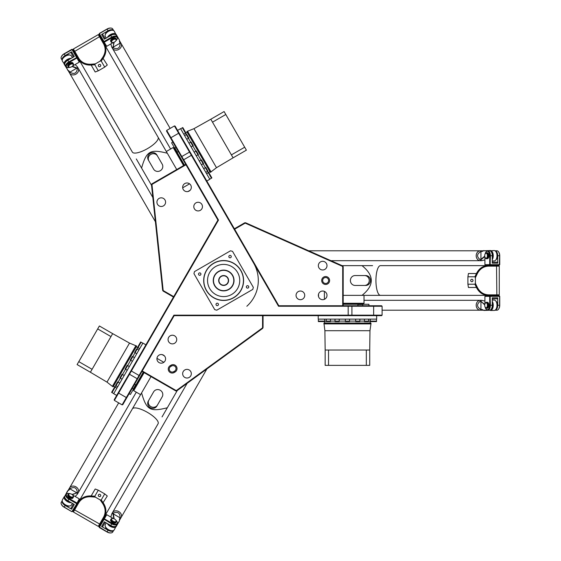 <?xml version="1.0" encoding="UTF-8"?>
<svg xmlns="http://www.w3.org/2000/svg" width="561" height="561" viewBox="0 0 561 561"><rect width="100%" height="100%" fill="white"/><g stroke="black" fill="none" stroke-linecap="round" stroke-linejoin="round"><path stroke-width="0.84" d="M234.379 228.783L234.624 229.211L245.178 223.117L244.715 222.808L234.379 228.783L175.102 126.12L174.429 125.937L278.529 306.25L382.097 306.25L381.606 305.752L343.192 305.752L343.192 266.636L342.701 266.461L342.701 305.752L343.192 305.752M263.06 315.661L262.569 315.661L262.569 327.841L263.06 327.596L263.06 315.661L381.606 315.661L382.097 315.163L173.896 315.163L122.109 404.853L122.789 404.677L141.989 371.41L175.874 390.968L176.266 390.624L142.242 370.982L141.989 371.41M163.139 291.089L162.662 290.353L163.181 290.542L163.139 291.089L173.482 297.064L114.213 399.72L114.388 400.4L218.495 220.087L166.708 130.397L166.526 131.071L185.733 164.338L151.856 183.896L151.954 184.415L151.477 184.639L151.856 183.896M357.834 304.518L362.785 304.518L362.588 303.774L358.037 303.774L357.834 305.752M362.785 305.752L362.785 304.518M177.339 152.276L174.864 147.985L174.324 148.532L176.596 152.473L178.412 151.659M175.937 147.368L174.864 147.985M135.741 384.706L133.266 388.997L134.009 389.194L136.288 385.253L134.668 384.089M132.193 388.38L133.266 388.997M200.775 274.701A1.22 1.22 0 0 1 198.671 274.701A1.22 1.22 0 0 1 199.723 272.877A1.22 1.22 0 0 1 200.775 274.701M217.843 303.361A1.22 1.22 0 0 1 217.843 305.472A1.22 1.22 0 0 1 216.013 304.413A1.22 1.22 0 0 1 217.843 303.361M246.503 286.299A1.22 1.22 0 0 1 248.607 286.299A1.22 1.22 0 0 1 247.555 288.123A1.22 1.22 0 0 1 246.503 286.299M229.442 257.639A1.22 1.22 0 0 1 229.442 255.528A1.22 1.22 0 0 1 231.265 256.587A1.22 1.22 0 0 1 229.442 257.639M221.167 284.792A4.951 4.951 0 0 0 228.593 280.5A4.951 4.951 0 0 0 221.167 276.208A4.951 4.951 0 0 0 221.167 284.792M221.286 284.574A4.705 4.705 0 0 1 221.286 276.426A4.705 4.705 0 0 1 228.341 280.5A4.705 4.705 0 0 1 221.286 284.574M218.566 289.294A10.154 10.154 0 0 1 218.566 271.706A10.154 10.154 0 0 1 233.79 280.5A10.154 10.154 0 0 1 218.566 289.294M218.439 289.504A10.4 10.4 0 0 0 234.035 280.5A10.4 10.4 0 0 0 218.439 271.496A10.4 10.4 0 0 0 218.439 289.504M213.734 297.653A19.81 19.81 0 0 1 213.734 263.347A19.81 19.81 0 0 1 243.446 280.5A19.81 19.81 0 0 1 213.734 297.653M213.664 297.779A19.951 19.951 0 0 0 243.593 280.5A19.951 19.951 0 0 0 213.664 263.221A19.951 19.951 0 0 0 213.664 297.779M230.508 250.802L232.542 251.349L253.334 287.372L252.794 289.399L216.77 310.198L214.744 309.651L193.945 273.628L194.485 271.601L230.508 250.802M215.592 294.441A16.094 16.094 0 0 1 215.592 266.559A16.094 16.094 0 0 1 239.736 280.5A16.094 16.094 0 0 1 215.592 294.441M170.221 365.66A3.962 3.962 0 0 0 168.777 371.073A3.962 3.962 0 0 0 174.183 372.525L175.046 372.027A3.962 3.962 0 0 0 176.491 366.613A3.962 3.962 0 0 0 171.084 365.162L170.221 365.66L170.719 366.515L171.575 366.024A2.973 2.973 0 0 1 175.635 367.111A2.973 2.973 0 0 1 174.548 371.172L173.693 371.663A2.973 2.973 0 0 1 169.632 370.576A2.973 2.973 0 0 1 170.719 366.515M263.06 327.596L262.66 328.381L262.569 327.841L176.266 390.624L176.701 390.926L175.874 390.968M262.569 315.661L174.176 315.661L142.242 370.982M176.729 339.545A4.334 4.334 0 0 1 170.228 343.297A4.334 4.334 0 0 1 170.228 335.794A4.334 4.334 0 0 1 176.729 339.545M191.322 373.696A4.334 4.334 0 0 1 184.821 377.448A4.334 4.334 0 0 1 184.821 369.944A4.334 4.334 0 0 1 191.322 373.696M165.586 358.844A4.334 4.334 0 0 1 159.093 362.595A4.334 4.334 0 0 1 159.093 355.092A4.334 4.334 0 0 1 165.586 358.844M324.16 283.074A2.973 2.973 0 0 1 324.16 277.926A2.973 2.973 0 0 1 328.62 280.5A2.973 2.973 0 0 1 324.16 283.074M323.669 283.929A3.962 3.962 0 0 0 329.609 280.5A3.962 3.962 0 0 0 323.669 277.071A3.962 3.962 0 0 0 323.669 283.929M244.715 222.808L245.599 222.766L245.178 223.117L342.701 266.461L342.743 265.935L343.192 266.636M234.624 229.211L278.817 305.752L342.701 305.752M298.228 291.601A4.334 4.334 0 0 1 304.728 295.352A4.334 4.334 0 0 1 298.228 299.111A4.334 4.334 0 0 1 298.228 291.601M320.513 261.889A4.334 4.334 0 0 1 327.007 265.648A4.334 4.334 0 0 1 320.513 269.399A4.334 4.334 0 0 1 320.513 261.889M320.513 291.601A4.334 4.334 0 0 1 327.007 295.352A4.334 4.334 0 0 1 320.513 299.111A4.334 4.334 0 0 1 320.513 291.601M176.701 390.926L262.66 328.381M342.743 265.935L245.599 222.766M173.482 297.064L173.728 296.636L163.181 290.542L151.954 184.415L185.979 164.766L185.733 164.338M151.477 184.639L162.662 290.353M173.728 296.636L217.92 220.087L185.979 164.766M184.821 191.056A4.334 4.334 0 0 1 184.821 183.552A4.334 4.334 0 0 1 191.322 187.304A4.334 4.334 0 0 1 184.821 191.056M159.093 205.908A4.334 4.334 0 0 1 159.093 198.405A4.334 4.334 0 0 1 165.586 202.156A4.334 4.334 0 0 1 159.093 205.908M195.964 210.354A4.334 4.334 0 0 1 195.964 202.851A4.334 4.334 0 0 1 202.458 206.602A4.334 4.334 0 0 1 195.964 210.354M278.817 305.752L278.529 306.25M218.495 220.087L217.92 220.087M173.896 315.163L174.176 315.661M185.495 133.216L183.777 134.205L185.922 132.971L182.788 127.543L180.642 128.785L182.36 127.789L183.391 129.57L211.455 178.181L209.737 179.169L211.883 177.935L208.748 172.508L206.609 173.749L208.32 172.76M188.419 138.279L186.701 139.275L188.847 138.034L186.743 134.388L184.597 135.629L186.315 134.64M192.795 145.867L191.077 146.856L193.222 145.615L191.119 141.975L188.973 143.209L190.691 142.221M197.956 154.808L196.245 155.797L198.391 154.563L196.287 150.916L194.141 152.157L195.852 151.161M203.124 163.756L201.406 164.745L203.552 163.503L201.448 159.857L199.302 161.098L201.02 160.109M207.5 171.336L205.789 172.325L207.928 171.091L205.824 167.444L203.678 168.679L205.396 167.69M224.105 111.555L210.81 119.227L212.507 122.165L225.803 114.493L224.105 111.555M231.398 154.885L233.095 157.823L246.384 150.152L244.694 147.213L231.398 154.885L212.507 122.165M244.694 147.213L225.803 114.493M210.81 119.227L193.959 128.672L216.49 167.697L233.095 157.823M211.09 171.961L187.57 131.218L186.82 131.653L210.34 172.388L216.49 167.697M193.959 128.672L187.57 131.218M187.255 132.403L185.579 133.364M206.799 181.014L209.8 179.282L180.586 128.672L177.585 130.404M184.45 165.081L177.094 152.34M174.681 148.167L171.596 142.817L172.83 141.982M184.169 165.243L176.771 152.431M174.45 148.406L173.798 146.638M174.247 148.055L173.672 148.392M115.159 387.181L116.877 388.17L114.732 386.929L111.604 392.356L113.743 393.591L112.032 392.602L141.12 342.21L142.838 343.206L140.692 341.965L137.564 347.392L139.703 348.626L137.992 347.638M118.083 382.111L119.802 383.1L117.656 381.866L115.552 385.512L117.698 386.746L115.98 385.758L115.797 385.084M122.466 374.531L124.177 375.519L122.039 374.285L119.928 377.925L122.074 379.166L120.363 378.177M127.628 365.583L129.346 366.578L127.2 365.337L125.096 368.984L127.242 370.218L125.524 369.229M132.789 356.642L134.507 357.63L132.361 356.396L130.257 360.036L132.403 361.277L130.685 360.288M137.172 349.061L138.883 350.05L136.744 348.809L134.633 352.455L136.779 353.696L135.068 352.708M77.095 364.573L90.391 372.245L92.088 369.306L78.792 361.635L77.095 364.573M110.98 336.586L112.67 333.648L99.381 325.976L97.684 328.914L110.98 336.586L92.088 369.306M97.684 328.914L78.792 361.635M90.391 372.245L106.99 382.118L129.521 343.094L112.67 333.648M135.916 345.639L112.389 386.382L113.14 386.81L136.667 346.074L129.521 343.094M106.99 382.118L112.389 386.382M113.574 386.059L115.25 387.027M145.902 344.833L142.901 343.094L113.687 393.703L116.688 395.435M143.279 372.153L135.923 384.888M133.511 389.061L130.425 394.418L129.086 393.766M143.56 372.315L136.162 385.127M133.834 389.152L132.627 390.596M133.637 389.495L134.212 389.832M370.267 321.102L370.267 319.125L370.267 321.6L376.529 321.6L376.529 319.125L376.529 321.102L318.346 321.102L318.346 319.125L318.346 321.6L324.609 321.6L324.609 319.125L324.609 321.102M364.412 321.102L364.412 319.125L364.412 321.6L368.626 321.6L368.626 319.125L368.626 321.102M355.66 321.102L355.66 319.125L355.66 321.6L359.867 321.6L359.867 319.125L359.867 321.102M345.331 321.102L345.331 319.125L345.331 321.6L349.538 321.6L349.538 319.125L349.538 321.102L349.047 321.6M335.001 321.102L335.001 319.125L335.001 321.6L339.216 321.6L339.216 319.125L339.216 321.102M326.25 321.102L326.25 319.125L326.25 321.6L330.457 321.6L330.457 319.125L330.457 321.102M369.72 365.372L369.72 350.022L366.326 350.022L366.326 365.372L369.72 365.372M328.543 350.022L325.156 350.022L325.156 365.372L328.543 365.372L328.543 350.022L366.326 350.022M328.543 365.372L366.326 365.372M369.72 350.022L369.965 330.71L324.903 330.71L325.156 350.022M323.914 323.9L370.961 323.9L370.961 323.038L323.914 323.038L324.903 330.71M369.965 330.71L370.961 323.9M370.092 323.038L370.092 321.102M318.22 315.661L318.22 319.125L376.655 319.125L376.655 315.661M343.192 304.272L357.904 304.272M362.722 304.272L368.9 304.272L369.005 305.752M343.192 303.95L357.988 303.95M362.637 303.95L364.489 304.272M363.037 303.95L363.037 303.277M74.333 51.605L78.561 58.933C81.268 63.246 85.426 65.293 91.043 65.062L94.795 64.76L95.356 63.87L91.001 64.22C85.63 64.48 81.569 62.544 78.828 58.4A19.986 15.154 150 0 1 78.715 58.204L73.393 48.982L73.211 49.663L74.333 51.605L99.472 36.717L103.589 43.842A19.986 15.154 150 0 1 103.701 44.038C105.917 48.484 105.573 52.965 102.656 57.488L100.174 61.086L95.356 63.87M78.715 58.204L78.449 58.73M98.266 34.628L99.472 36.717L100.061 36.745L98.939 34.803L98.266 34.628L73.393 48.982M94.795 64.76L98.287 70.812L104.725 67.103L101.225 61.051L103.364 57.951C106.373 53.197 106.681 48.576 104.297 44.074L100.061 36.745M100.174 61.086L101.225 61.051M100.587 64.936A1.22 1.157 -30 0 1 100.117 66.549A1.22 1.157 -30 0 1 98.477 66.149A1.22 1.157 -30 0 1 98.953 64.536A1.22 1.157 -30 0 1 100.587 64.936M104.725 67.103L107.277 65.013A14.852 4.523 -30 0 0 107.291 64.999L102.579 57.601M78.828 58.4L78.561 58.933L132.368 152.122A14.852 4.523 -30 0 0 147.494 148.609A14.852 4.523 -30 0 0 158.097 137.27L167.311 153.223C150.103 148.917 146.449 151.028 141.582 168.083L136.302 158.945M103.701 44.038L104.297 44.074L162.038 144.086M91.134 64.206L91.177 65.055L95.188 71.99L98.287 70.812M137.985 161.849L139.198 163.959M98.736 64.697A1.22 1.157 150 0 0 99.206 64.431M153.013 168.083L148.3 159.913A4.951 4.719 -30 0 1 150.229 153.349A4.951 4.719 -30 0 1 156.877 154.955L162.199 164.17A4.951 4.719 -30 0 1 160.264 170.733A4.951 4.719 -30 0 1 153.616 169.127L148.3 159.913M148.903 160.958A4.951 4.719 -30 0 1 150.832 154.394A4.951 4.719 -30 0 1 157.48 156M183.587 165.572L173.174 147.536L166.315 151.498M151.554 185.354L141.582 168.083M176.729 169.534L167.311 153.223M496.527 265.648L488.063 265.648C482.972 265.83 479.122 268.41 476.513 273.389L474.901 276.783L475.391 277.716L477.264 273.775C479.725 268.985 483.435 266.44 488.393 266.138A19.986 15.154 -90 0 1 488.617 266.138L499.262 266.138L498.764 265.648L496.527 265.648L496.85 294.862L488.617 294.862A19.986 15.154 -90 0 1 488.393 294.862C483.435 294.56 479.725 292.015 477.264 287.225L475.391 283.284L475.391 277.716M488.617 266.138L488.294 265.648M499.262 294.862L496.85 294.862L496.527 295.352L498.764 295.352L499.262 294.862L499.262 266.138M474.901 276.783L467.909 276.783L467.909 284.217L474.901 284.217L476.513 287.611C479.122 292.59 482.972 295.17 488.063 295.352L496.527 295.352M475.391 283.284L474.901 284.217M471.85 281.72A1.22 1.157 90 0 1 470.693 280.5A1.22 1.157 90 0 1 471.85 279.28A1.22 1.157 90 0 1 473.007 280.5A1.22 1.157 90 0 1 471.85 281.72M467.909 284.217L468.435 287.47A14.852 4.523 90 0 0 468.442 287.491L476.45 287.491L477.208 287.106M488.393 266.138L488.063 265.648L380.456 265.648A14.852 4.523 90 0 0 375.933 280.5A14.852 4.523 90 0 0 380.456 295.352L362.027 295.352C374.362 285.451 374.362 275.549 362.027 265.648L372.581 265.648M488.393 294.862L488.063 295.352L372.581 295.352M477.208 273.894L476.45 273.509L468.442 273.509L467.909 276.783M369.222 265.648L366.789 265.648M472.979 280.227A1.22 1.157 -90 0 0 472.979 280.773M356.312 275.549L365.744 275.549A4.951 4.719 90 0 1 370.463 280.5A4.951 4.719 90 0 1 365.744 285.451L355.106 285.451A4.951 4.719 90 0 1 350.387 280.5A4.951 4.719 90 0 1 355.106 275.549L365.744 275.549M364.538 275.549A4.951 4.719 90 0 1 369.257 280.5A4.951 4.719 90 0 1 364.538 285.451L365.744 285.451M343.192 303.277L364.026 303.277L364.026 295.352M342.077 265.648L362.027 265.648M343.192 295.352L362.027 295.352M100.061 524.255L104.297 516.926C106.681 512.424 106.373 507.803 103.364 503.049L101.225 499.949L100.174 499.914L102.656 503.512C105.573 508.028 105.917 512.516 103.701 516.962A19.986 15.154 30 0 1 103.589 517.158L98.266 526.372L98.939 526.197L100.061 524.255L74.599 509.921L78.715 502.796A19.986 15.154 30 0 1 78.828 502.6C81.569 498.456 85.623 496.52 91.001 496.78L95.356 497.13L100.174 499.914M103.589 517.158L104.178 517.123M73.393 512.018L74.599 509.921L74.333 509.395L73.211 511.337L73.393 512.018L98.266 526.372M101.225 499.949L104.725 493.897L98.287 490.188L94.795 496.24L91.043 495.938C85.426 495.707 81.268 497.754 78.561 502.067L74.333 509.395M95.356 497.13L94.795 496.24M98.477 494.851A1.22 1.157 -150 0 1 100.117 494.451A1.22 1.157 -150 0 1 100.587 496.064A1.22 1.157 -150 0 1 98.953 496.464A1.22 1.157 -150 0 1 98.477 494.851M98.287 490.188L95.209 489.017A14.852 4.523 -150 0 0 95.188 489.01L91.177 495.945L91.134 496.794M103.701 516.962L104.297 516.926L158.097 423.73A14.852 4.523 -150 0 0 147.494 412.391A14.852 4.523 -150 0 0 132.368 408.878L141.582 392.917C146.449 409.972 150.103 412.083 167.311 407.777L162.038 416.914M78.828 502.6L78.561 502.067L136.302 402.055M102.579 503.399L107.291 496.001L104.725 493.897M163.714 414.004L164.934 411.9M99.206 496.569A1.22 1.157 30 0 0 98.736 496.303M161.596 397.875L156.877 406.045A4.951 4.719 -150 0 1 150.229 407.651A4.951 4.719 -150 0 1 148.3 401.087L153.616 391.873A4.951 4.719 -150 0 1 160.264 390.267A4.951 4.719 -150 0 1 162.199 396.83L156.877 406.045M157.48 405A4.951 4.719 -150 0 1 150.832 406.606A4.951 4.719 -150 0 1 148.903 400.042L148.3 401.087M144.135 372.644L133.721 390.687L140.58 394.649M177.283 390.498L167.311 407.777M151 376.606L141.582 392.917M308.655 250.788L480.363 250.788A4.951 4.179 -90 0 1 480.37 250.788A4.951 4.179 90 0 0 476.429 254.098A4.951 4.179 90 0 0 477.762 259.61A4.951 4.179 90 0 0 480.37 260.69A4.951 4.179 -90 0 1 480.363 260.69A4.951 4.179 -90 0 1 476.184 255.739A4.951 4.179 -90 0 1 480.363 250.788L483.435 250.788L482.439 251.356A5.035 4.25 -90 0 1 482.733 251.174L483.652 250.669M483.161 250.942A4.951 4.179 90 0 0 482.095 251.454L480.938 251.454C476.759 253.958 476.471 256.672 480.09 259.61L481.1 259.631L480.09 259.61M484.921 259.904L481.703 260.69L480.384 259.862M492.27 259.68A5.196 2.791 -90 0 0 493.063 253.93A5.196 2.791 -90 0 0 490.447 250.543L483.442 250.788L490.237 250.788A4.951 2.658 90 0 1 492.649 253.656A4.951 2.658 90 0 1 492.27 258.937M483.891 250.543L483.442 250.788M496.043 259.659A4.951 2.658 -90 0 0 496.106 259.561A4.951 2.658 -90 0 0 496.106 251.917A4.951 2.658 -90 0 0 496.043 251.826M490.237 250.788L494.206 250.543A5.196 2.791 90 0 1 495.98 251.728A5.196 2.791 90 0 1 495.98 259.757A5.196 2.791 90 0 1 494.206 260.942L492.27 260.942M484.795 256.496L484.655 256.496A2.721 1.459 -90 0 0 484.059 256.735L480.938 259.322L480.938 251.454M481.1 259.631L484.325 256.959A2.475 1.325 90 0 1 484.844 256.749M484.844 304.251A2.475 1.325 90 0 1 484.325 304.041L480.384 301.138L481.703 300.31L480.37 300.31A4.951 4.179 90 0 0 477.762 301.39A4.951 4.179 90 0 0 476.429 306.902A4.951 4.179 90 0 0 480.37 310.212A4.951 4.179 -90 0 1 476.184 305.261A4.951 4.179 -90 0 1 480.363 300.31A4.951 4.179 -90 0 1 480.37 300.31L364.026 300.31M483.652 310.331L482.6 309.749A4.951 4.179 -90 0 1 482.271 309.546L483.442 310.212L480.37 310.212A4.951 4.179 -90 0 1 480.363 310.212L382.097 310.212M496.043 309.174A4.951 2.658 -90 0 0 496.106 309.083A4.951 2.658 -90 0 0 496.106 301.439A4.951 2.658 -90 0 0 496.043 301.341M492.27 300.058L494.206 300.058A5.196 2.791 90 0 1 495.98 301.243A5.196 2.791 90 0 1 495.98 309.272A5.196 2.791 90 0 1 494.206 310.457L490.447 310.457A5.196 2.791 -90 0 0 493.063 307.07A5.196 2.791 -90 0 0 492.27 301.32M483.442 310.212L490.237 310.212L483.891 310.457M481.703 300.31L484.921 301.096M480.384 301.138L480.09 301.39C476.471 304.328 476.759 307.042 480.938 309.546L482.271 309.546M481.1 301.369L484.059 304.265A2.721 1.459 -90 0 0 484.655 304.504L484.795 304.504M480.09 301.39L480.952 301.671L480.938 309.546M492.27 302.063A4.951 2.658 90 0 1 492.649 307.344A4.951 2.658 90 0 1 490.237 310.212M72.467 494.837A2.475 1.325 -150 0 1 72.909 494.486L77.39 492.53L77.453 494.087L78.119 492.937A4.951 4.179 -150 0 0 78.484 490.132A4.951 4.179 -150 0 0 74.382 486.226A4.951 4.179 -150 0 0 69.543 487.979A4.951 4.179 30 0 1 75.924 486.836A4.951 4.179 30 0 1 78.126 492.93A4.951 4.179 30 0 1 78.119 492.93L136.295 392.174M67.804 490.763L68.828 490.139A4.951 4.179 30 0 1 69.171 489.956L68.007 490.637L118.68 402.875M62.608 502.074A4.951 2.658 30 0 0 62.657 502.172A4.951 2.658 30 0 0 69.276 505.994A4.951 2.658 30 0 0 69.389 505.987M72.383 503.357L71.415 505.04A5.196 2.791 -150 0 1 69.501 505.98A5.196 2.791 -150 0 1 62.552 501.969A5.196 2.791 -150 0 1 62.411 499.837L64.291 496.583A5.196 2.791 30 0 0 65.918 500.545A5.196 2.791 30 0 0 71.296 502.726M68.007 490.637L64.606 496.527L67.572 490.903M77.453 494.087L75.16 496.478M77.39 492.53L77.32 492.144C76.591 487.544 74.094 486.436 69.83 488.806L69.171 489.956M76.836 493.035L72.846 494.15A2.721 1.459 30 0 0 72.348 494.543L72.278 494.669M77.32 492.144L76.647 492.754M70.651 502.354A4.951 2.658 -150 0 1 65.889 500.047A4.951 2.658 -150 0 1 64.606 496.527M76.647 492.74L69.83 488.806M112.431 512.74A4.951 4.179 30 0 1 112.431 512.733A4.951 4.179 30 0 1 118.806 511.59A4.951 4.179 30 0 1 121.008 517.684A4.951 4.179 30 0 1 121.008 517.691A4.951 4.179 -150 0 0 118.806 511.597A4.951 4.179 -150 0 0 112.424 512.74L111.765 513.89L113.14 513.168L113.315 513.925L113.511 513.035L113.14 513.168M119.472 520.342L206.862 368.977M113.848 518.666L113.918 518.546A2.721 1.459 30 0 0 114.009 517.915L113.329 513.918L120.145 517.852C120.068 512.978 117.859 511.373 113.511 513.035M112.985 513.904L113.687 518.027A2.475 1.325 -150 0 1 113.61 518.588M105.195 522.298L102.74 526.548L101.618 526.513L104.332 521.807L110.769 525.517A4.951 2.658 30 0 0 116.386 525.692L116.071 526.239A4.951 2.658 -150 0 1 112.382 526.891A4.951 2.658 -150 0 1 108 523.925M107.354 523.546A5.196 2.791 30 0 0 111.941 527.109A5.196 2.791 30 0 0 116.183 526.541L119.458 520.86L117.326 524.065A4.951 2.658 30 0 0 117.193 522.039A4.951 2.658 30 0 0 117.074 521.828M119.458 520.86L119.479 519.002A4.951 4.179 30 0 1 119.493 519.388L119.465 520.594M116.071 526.239L114.304 529.801A5.196 2.791 -150 0 1 112.389 530.741A5.196 2.791 -150 0 1 105.433 526.73A5.196 2.791 -150 0 1 105.293 524.598L106.267 522.922M110.84 517.074L111.765 513.89M119.479 519.002L120.145 517.852M105.489 526.828A4.951 2.658 30 0 0 105.538 526.933A4.951 2.658 30 0 0 112.158 530.755A4.951 2.658 30 0 0 112.27 530.748M155.404 221.728L69.543 73.021A4.951 4.179 -30 0 0 74.382 74.774A4.951 4.179 -30 0 0 78.484 70.868A4.951 4.179 -30 0 0 78.119 68.063A4.951 4.179 150 0 1 78.126 68.07A4.951 4.179 150 0 1 75.924 74.164A4.951 4.179 150 0 1 69.543 73.021L68.014 70.363L69.003 70.945A5.035 4.25 150 0 1 68.694 70.777L67.804 70.237M68.281 70.525A4.951 4.179 -30 0 0 69.255 71.198L69.83 72.194C74.094 74.564 76.591 73.456 77.32 68.856L76.836 67.965L77.32 68.856M75.16 64.522L77.453 66.913L77.39 68.47M71.296 58.274A5.196 2.791 150 0 0 65.918 60.455A5.196 2.791 150 0 0 64.291 64.417L68.007 70.363L64.606 64.473A4.951 2.658 -30 0 1 65.889 60.953A4.951 2.658 -30 0 1 70.651 58.646M67.572 70.097L68.007 70.363M69.389 55.013A4.951 2.658 150 0 0 69.276 55.006A4.951 2.658 150 0 0 62.657 58.828A4.951 2.658 150 0 0 62.608 58.926M64.606 64.473L62.411 61.163A5.196 2.791 -30 0 1 62.552 59.031A5.196 2.791 -30 0 1 69.501 55.02A5.196 2.791 -30 0 1 71.415 55.96L72.383 57.643M72.278 66.331L72.348 66.457A2.721 1.459 150 0 0 72.846 66.85L76.647 68.246M76.836 67.965L72.909 66.514A2.475 1.325 -30 0 1 72.467 66.163M69.83 72.194L76.647 68.26M113.61 42.412A2.475 1.325 -30 0 1 113.687 42.973L113.14 47.832L111.765 47.11L112.424 48.26A4.951 4.179 -30 0 0 118.806 49.403A4.951 4.179 -30 0 0 121.001 43.309A4.951 4.179 150 0 1 121.008 43.316A4.951 4.179 150 0 1 118.806 49.41A4.951 4.179 150 0 1 112.431 48.267A4.951 4.179 150 0 1 112.431 48.26M113.14 47.832L113.511 47.966C117.859 49.627 120.068 48.022 120.145 43.148L119.57 42.145A4.951 4.179 -30 0 0 119.479 40.967M111.765 47.11L110.84 43.926M170.137 128.413L119.472 40.658M119.465 40.406L119.486 41.451A5.035 4.25 150 0 1 119.479 41.802L119.57 42.145M119.479 41.802L119.458 40.14L116.183 34.459A5.196 2.791 150 0 0 111.941 33.891A5.196 2.791 150 0 0 107.354 37.454M108 37.075A4.951 2.658 -30 0 1 112.382 34.109A4.951 2.658 -30 0 1 116.071 34.761L119.458 40.14M112.985 47.096L114.009 43.085A2.721 1.459 150 0 0 113.918 42.454L113.848 42.334M113.511 47.966L113.315 47.075L120.145 43.148M112.27 30.252A4.951 2.658 150 0 0 112.158 30.245A4.951 2.658 150 0 0 105.538 34.067A4.951 2.658 150 0 0 105.489 34.172M106.267 38.078L105.293 36.402A5.196 2.791 -30 0 1 105.433 34.27A5.196 2.791 -30 0 1 112.389 30.259A5.196 2.791 -30 0 1 114.304 31.199L116.071 34.761M246.847 306.25A34.663 34.663 0 0 0 253.656 263.165M492.27 298.824L497.172 298.824L497.698 297.835L492.27 297.835L492.27 305.261A4.951 2.658 -90 0 1 489.613 310.212L487.733 310.212A4.951 2.658 -90 0 0 490.391 305.261L490.125 295.85L485.342 295.85L484.921 296.348L489.704 296.348L490.125 295.85L499.318 295.85L499.732 296.348L499.318 295.85M485.111 254.007A4.46 2.391 90 0 1 485.791 252.303A4.46 2.391 90 0 1 488.336 251.707A4.46 2.391 90 0 1 489.704 255.739L489.704 264.652L490.125 265.15L490.391 255.739L492.27 255.739L492.27 263.165L497.698 263.165L497.172 262.176L492.27 262.176M484.921 264.652L485.342 265.15L499.318 265.15L499.732 264.652L484.921 264.652L484.921 257.022M499.318 265.15L499.585 255.739A4.951 2.658 90 0 0 498.617 251.917A4.951 2.658 90 0 0 496.927 250.788L495.061 250.788A4.951 2.658 90 0 1 497.698 255.739L497.698 263.165M489.704 255.739L490.391 255.739A4.951 2.658 -90 0 0 487.733 250.788A4.951 2.658 -90 0 0 486.043 251.917A4.951 2.658 -90 0 0 485.917 252.12M499.732 264.652L499.732 255.739A4.46 2.391 -90 0 0 498.862 252.303A4.46 2.391 -90 0 0 498.736 252.12M492.39 262.176L492.39 260.942M492.27 255.739A4.951 2.658 -90 0 0 489.613 250.788L487.733 250.788M486.478 252.773L487.313 252.773A2.973 1.592 90 0 1 488.904 255.739A2.973 1.592 90 0 1 487.313 258.712L486.478 258.712A2.973 1.592 -90 0 0 488.07 255.739A2.973 1.592 -90 0 0 486.478 252.773A2.973 1.592 -90 0 0 485.461 253.446A2.973 1.592 -90 0 0 485.342 253.663M485.111 306.993A4.46 2.391 90 0 0 485.791 308.697A4.46 2.391 90 0 0 488.336 309.293A4.46 2.391 90 0 0 489.704 305.261L489.704 296.348L499.585 296.348L499.585 305.261A4.951 2.658 90 0 1 498.617 309.083A4.951 2.658 90 0 1 496.927 310.212L495.061 310.212A4.951 2.658 90 0 0 497.698 305.261L499.732 305.261L499.732 296.348M484.921 303.978L484.921 296.348M485.917 308.88A4.951 2.658 -90 0 0 486.043 309.083A4.951 2.658 -90 0 0 487.733 310.212M498.736 308.88A4.46 2.391 -90 0 0 498.862 308.697A4.46 2.391 -90 0 0 499.732 305.261M497.698 297.835L497.698 305.261M486.478 302.288L487.313 302.288A2.973 1.592 90 0 1 488.904 305.261A2.973 1.592 90 0 1 487.313 308.227L486.478 308.227A2.973 1.592 -90 0 0 488.07 305.261A2.973 1.592 -90 0 0 486.478 302.288A2.973 1.592 -90 0 0 485.461 302.968A2.973 1.592 -90 0 0 485.342 303.178M486.057 302.786A2.475 1.325 90 0 1 487.313 306.096A2.475 1.325 90 0 1 485.216 307.169A2.475 1.325 90 0 1 485.216 303.347A2.475 1.325 90 0 1 486.057 302.786M485.342 307.337A2.973 1.592 -90 0 0 485.461 307.554A2.973 1.592 -90 0 0 486.478 308.227M486.057 253.263A2.475 1.325 90 0 1 487.313 256.573A2.475 1.325 90 0 1 485.216 257.653A2.475 1.325 90 0 1 485.216 253.831A2.475 1.325 90 0 1 486.057 253.263M485.342 257.822A2.973 1.592 -90 0 0 485.461 258.032A2.973 1.592 -90 0 0 486.478 258.712M495.861 309.448A4.46 2.391 -90 0 0 497.439 305.261A4.46 2.391 -90 0 0 495.861 301.068M492.27 302.905A4.46 2.391 90 0 1 490.994 309.49M492.39 300.058L492.39 298.824M495.861 259.932A4.46 2.391 -90 0 0 497.439 255.739A4.46 2.391 -90 0 0 495.861 251.552M490.994 251.51A4.46 2.391 90 0 1 492.27 258.095M73.456 503.981L71.009 508.224L71.598 509.178L74.318 504.472L67.881 500.763A4.951 2.658 30 0 1 64.922 495.98L65.861 494.353A4.951 2.658 30 0 0 68.821 499.129L76.541 503.589L76.885 502.993L69.164 498.54A4.46 2.391 -150 0 1 66.359 495.335A4.46 2.391 -150 0 1 68.14 493.435A4.46 2.391 -150 0 1 69.964 493.694M71.598 509.178L65.167 505.461L64.227 507.095L71.871 511.681L72.509 511.569L79.276 498.855L79.494 499.465L71.948 511.548L72.509 511.569M67.923 493.449A4.951 2.658 30 0 0 67.685 493.456A4.951 2.658 30 0 0 65.861 494.353M72.664 495.04L79.276 498.855M61.514 504.556A4.46 2.391 30 0 0 61.605 504.753A4.46 2.391 30 0 0 64.15 507.228L71.871 511.681M64.15 507.228L64.227 507.095A4.951 2.658 -150 0 1 61.401 504.346A4.951 2.658 -150 0 1 61.268 502.319L62.201 500.7A4.951 2.658 -150 0 0 65.167 505.461M73.351 497.228L72.937 497.951A2.973 1.592 -150 0 1 69.564 497.845A2.973 1.592 -150 0 1 67.79 494.984L68.204 494.262A2.973 1.592 30 0 0 69.985 497.123A2.973 1.592 30 0 0 73.351 497.228A2.973 1.592 30 0 0 73.274 496.015A2.973 1.592 30 0 0 73.147 495.798M116.386 525.692L117.326 524.065A4.951 2.658 30 0 1 111.709 523.89L103.694 518.953L99.094 526.919L99.318 527.529L106.723 514.703L106.085 514.816L103.694 518.953L104.332 518.841L112.053 523.301A4.46 2.391 -150 0 0 116.225 524.128A4.46 2.391 -150 0 0 116.983 521.632L117.193 522.039M99.094 526.919L107.109 531.849A4.951 2.658 -150 0 0 110.903 532.929A4.951 2.658 -150 0 0 112.726 532.024L113.659 530.411A4.951 2.658 -150 0 1 108.049 530.222L101.618 526.513M106.723 514.703L113.336 518.518M99.318 527.529L107.032 531.982A4.46 2.391 30 0 0 110.447 532.95A4.46 2.391 30 0 0 110.664 532.929M115.846 520.187A4.46 2.391 -150 0 1 116.983 521.632M105.131 522.403L106.204 523.02M116.239 521.989L115.818 522.712A2.973 1.592 -150 0 1 112.445 522.607A2.973 1.592 -150 0 1 110.671 519.745L111.092 519.016A2.973 1.592 30 0 0 112.866 521.884A2.973 1.592 30 0 0 116.239 521.989A2.973 1.592 30 0 0 116.155 520.776A2.973 1.592 30 0 0 116.036 520.559M111.73 518.904A2.475 1.325 -150 0 1 112.642 518.455A2.475 1.325 -150 0 1 115.952 520.37A2.475 1.325 -150 0 1 113.974 521.646A2.475 1.325 -150 0 1 111.73 518.904M112.431 518.476A2.973 1.592 30 0 0 112.186 518.476A2.973 1.592 30 0 0 111.092 519.016M68.842 494.143A2.475 1.325 -150 0 1 69.753 493.694A2.475 1.325 -150 0 1 73.063 495.608A2.475 1.325 -150 0 1 71.086 496.885A2.475 1.325 -150 0 1 68.842 494.143M69.543 493.722A2.973 1.592 30 0 0 69.298 493.722A2.973 1.592 30 0 0 68.204 494.262M105.342 526.534A4.46 2.391 30 0 0 108.182 529.991A4.46 2.391 30 0 0 112.6 530.727M115.068 526.527A4.46 2.391 -150 0 1 108.729 524.339M62.46 501.779A4.46 2.391 30 0 0 65.3 505.237A4.46 2.391 30 0 0 69.711 505.966M69.922 501.934A4.46 2.391 -150 0 1 64.859 497.544M72.327 503.462L73.4 504.08M105.195 38.702L102.74 34.452L101.618 34.487L104.332 39.193L110.769 35.483A4.951 2.658 150 0 1 116.386 35.308L117.326 36.935A4.951 2.658 150 0 0 111.709 37.11L103.988 41.563L103.694 42.047L106.085 46.184L106.723 46.297L99.094 34.081L99.395 33.604L99.094 34.081M69.964 67.306A4.46 2.391 -30 0 1 68.14 67.565A4.46 2.391 -30 0 1 66.359 65.665A4.46 2.391 -30 0 1 69.164 62.46L76.885 58.007L77.102 57.397L68.821 61.871L67.881 60.237L74.318 56.528L71.598 51.822L71.009 52.776L73.456 57.019M79.276 62.145L79.494 61.535L72.509 49.431L71.871 49.319L79.276 62.145L72.664 65.96M72.509 49.431L64.227 53.905A4.951 2.658 -30 0 0 61.401 56.654A4.951 2.658 -30 0 0 61.268 58.681L62.201 60.3A4.951 2.658 -30 0 1 65.167 55.539L71.598 51.822M69.164 62.46L68.821 61.871A4.951 2.658 150 0 0 65.861 66.647A4.951 2.658 150 0 0 67.685 67.544A4.951 2.658 150 0 0 67.923 67.551M71.871 49.319L64.15 53.772A4.46 2.391 150 0 0 61.605 56.247A4.46 2.391 150 0 0 61.514 56.444M73.4 56.92L72.327 57.538M67.881 60.237A4.951 2.658 150 0 0 64.922 65.02L65.861 66.647M68.204 66.738L67.79 66.016A2.973 1.592 -30 0 1 69.564 63.155A2.973 1.592 -30 0 1 72.937 63.049L73.351 63.772A2.973 1.592 150 0 0 69.985 63.877A2.973 1.592 150 0 0 68.204 66.738A2.973 1.592 150 0 0 69.298 67.278A2.973 1.592 150 0 0 69.543 67.278M115.846 40.813A4.46 2.391 -30 0 0 116.983 39.368A4.46 2.391 -30 0 0 116.225 36.872A4.46 2.391 -30 0 0 112.053 37.699L104.332 42.159L99.395 33.604L107.109 29.151A4.951 2.658 -30 0 1 110.903 28.071A4.951 2.658 -30 0 1 112.726 28.976L113.659 30.589A4.951 2.658 -30 0 0 108.049 30.778L107.032 29.018L99.318 33.471M113.336 42.482L106.723 46.297M117.074 39.172A4.951 2.658 150 0 0 117.193 38.961A4.951 2.658 150 0 0 117.326 36.935M110.664 28.071A4.46 2.391 150 0 0 110.447 28.05A4.46 2.391 150 0 0 107.032 29.018M101.618 34.487L108.049 30.778M111.092 41.984L110.671 41.255A2.973 1.592 -30 0 1 112.445 38.393A2.973 1.592 -30 0 1 115.818 38.288L116.239 39.011A2.973 1.592 150 0 0 112.866 39.116A2.973 1.592 150 0 0 111.092 41.984A2.973 1.592 150 0 0 112.186 42.524A2.973 1.592 150 0 0 112.431 42.524M111.73 42.096A2.475 1.325 -30 0 1 113.974 39.354A2.475 1.325 -30 0 1 115.952 40.63A2.475 1.325 -30 0 1 112.642 42.545A2.475 1.325 -30 0 1 111.73 42.096M116.036 40.441A2.973 1.592 150 0 0 116.155 40.224A2.973 1.592 150 0 0 116.239 39.011M68.842 66.857A2.475 1.325 -30 0 1 71.086 64.115A2.475 1.325 -30 0 1 73.063 65.392A2.475 1.325 -30 0 1 69.753 67.306A2.475 1.325 -30 0 1 68.842 66.857M73.147 65.202A2.973 1.592 150 0 0 73.274 64.985A2.973 1.592 150 0 0 73.351 63.772M112.6 30.273A4.46 2.391 150 0 0 108.182 31.009A4.46 2.391 150 0 0 105.342 34.466M108.729 36.661A4.46 2.391 -30 0 1 115.068 34.473M106.204 37.98L105.131 38.597M69.711 55.034A4.46 2.391 150 0 0 65.3 55.763A4.46 2.391 150 0 0 62.46 59.221M64.859 63.456A4.46 2.391 -30 0 1 69.922 59.066M174.183 372.525L173.693 371.663M175.046 372.027L174.548 371.172M171.575 366.024L171.084 365.162M348.178 315.661L348.178 305.752M190.13 152.15L189.52 152.073L181.799 156.526L181.554 157.101M183.244 160.018L191.82 155.067M179.268 133.329L178.65 133.252L170.93 137.704L170.691 138.279M351.551 315.661L351.922 315.163L351.922 306.25L351.551 305.752M373.282 315.661L373.654 315.163L373.654 306.25L373.282 305.752M139.5 375.723L130.923 370.772M129.24 373.696L129.479 374.264L137.2 378.724L137.817 378.647M118.371 392.518L118.609 393.086L126.33 397.546L126.947 397.469M91.043 65.062L91.001 64.22M102.656 57.488L103.364 57.951M103.589 43.842L104.178 43.877M476.513 273.389L477.264 273.775M477.264 287.225L476.513 287.611M488.617 294.862L488.294 295.352M103.364 503.049L102.656 503.512M91.001 496.78L91.043 495.938M78.715 502.796L78.449 502.27M484.059 256.735L484.9 256.959M484.9 304.041L484.059 304.265M72.621 494.991L72.846 494.15M113.392 518.532L114.009 517.915M72.846 66.85L72.621 66.009M113.392 42.468L114.009 43.085M499.732 255.739L497.698 255.739M489.704 305.261L492.27 305.261M67.881 500.763L69.164 498.54M110.769 525.517L112.053 523.301M107.032 531.982L108.049 530.222M64.15 53.772L65.167 55.539M112.053 37.699L110.769 35.483M318.543 296.65L318.543 294.062M324.391 299.336L324.391 291.376M162.206 354.615L164.443 355.905M156.954 358.339L163.847 362.315M190.172 190.242L187.935 191.532M189.576 183.826L182.683 187.809M112.628 390.575L113.056 390.821M139.668 343.746L140.096 343.991M183.819 129.325L183.391 129.57M210.852 176.154L210.424 176.399M320.401 321.6L320.401 321.102M374.475 321.6L374.475 321.102M382.097 315.163L382.097 306.25M174.429 125.937L166.708 130.397M114.388 400.4L122.109 404.853M209.905 171.638L208.236 172.606M136.232 346.824L137.901 347.792M324.784 323.038L324.784 321.102M330.934 260.69L481.703 260.69M112.431 512.733L187.143 383.324M152.837 197.479L77.453 66.913M170.6 149.016L112.431 48.267M485.791 252.303L486.043 251.917M498.862 252.303L498.617 251.917M485.791 308.697L486.043 309.083M498.862 308.697L498.617 309.083M485.216 307.169L485.461 307.554M485.216 303.347L485.461 302.968M485.216 257.653L485.461 258.032M485.216 253.831L485.461 253.446M496.289 265.648L496.289 265.15M488.365 265.648L488.365 265.15M496.289 295.85L496.289 295.352M488.365 295.85L488.365 295.352M68.14 493.435L67.685 493.456M61.605 504.753L61.401 504.346M110.447 532.95L110.903 532.929M112.642 518.455L112.186 518.476M115.952 520.37L116.155 520.776M69.753 493.694L69.298 493.722M73.063 495.608L73.274 496.015M78.414 502.333L77.979 502.088M74.452 509.192L74.024 508.946M104.57 517.438L104.143 517.186M100.608 524.297L100.181 524.051M68.14 67.565L67.685 67.544M61.605 56.247L61.401 56.654M116.983 39.368L117.193 38.961M110.447 28.05L110.903 28.071M115.952 40.63L116.155 40.224M112.642 42.545L112.186 42.524M73.063 65.392L73.274 64.985M69.753 67.306L69.298 67.278M74.452 51.808L74.024 52.054M78.414 58.667L77.979 58.912M100.608 36.703L100.181 36.949M104.57 43.562L104.143 43.814"/></g></svg>
